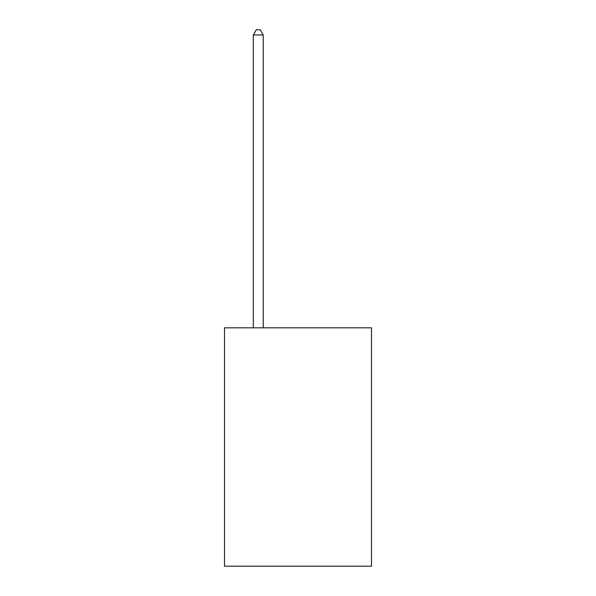 <?xml version="1.0" encoding="UTF-8"?>
<svg xmlns="http://www.w3.org/2000/svg" width="596" height="596" viewBox="0 0 596 596"><rect width="100%" height="100%" fill="white"/><g stroke="black" fill="none" stroke-linecap="round" stroke-linejoin="round"><path stroke-width="0.89" d="M371.494 327.837L371.494 566.2L224.506 566.2L224.506 327.837L371.494 327.837M263.238 327.837L263.238 34.963L253.307 34.963L253.307 327.837M253.307 34.963L256.287 29.8L260.258 29.8L263.238 34.963"/></g></svg>

